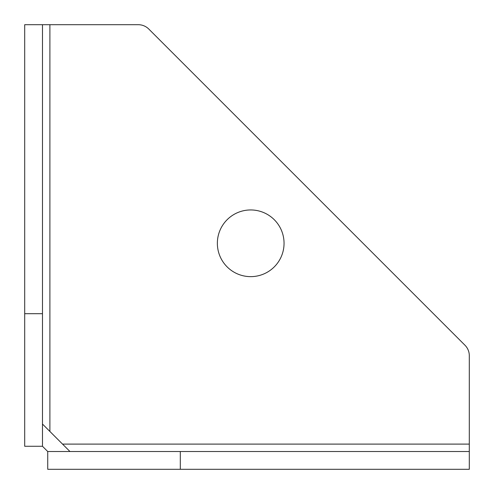 <?xml version="1.0" encoding="UTF-8"?>
<svg xmlns="http://www.w3.org/2000/svg" width="494" height="494" viewBox="0 0 494 494"><rect width="100%" height="100%" fill="white"/><g stroke="black" fill="none" stroke-linecap="round" stroke-linejoin="round"><path stroke-width="0.74" d="M250.705 276.64A33.345 33.345 0 0 1 217.36 243.295A33.345 33.345 0 0 1 250.705 209.95A33.345 33.345 0 0 1 284.05 243.295A33.345 33.345 0 0 1 250.705 276.64M62.547 444.106L469.3 444.106L469.3 355.699A14.82 14.82 0 0 0 464.959 345.22L148.78 29.041A14.82 14.82 0 0 0 138.301 24.7L49.894 24.7L49.894 431.453M469.3 444.106L469.3 469.3L180.31 469.3L180.31 451.516L469.3 451.516M42.484 24.7L42.484 446.273L24.7 446.273L24.7 24.7L49.894 24.7M180.31 469.3L47.727 469.3L47.727 451.516L180.31 451.516M42.484 446.273L47.727 451.516M69.957 451.516L42.484 424.043M24.7 313.69L42.484 313.69"/></g></svg>
